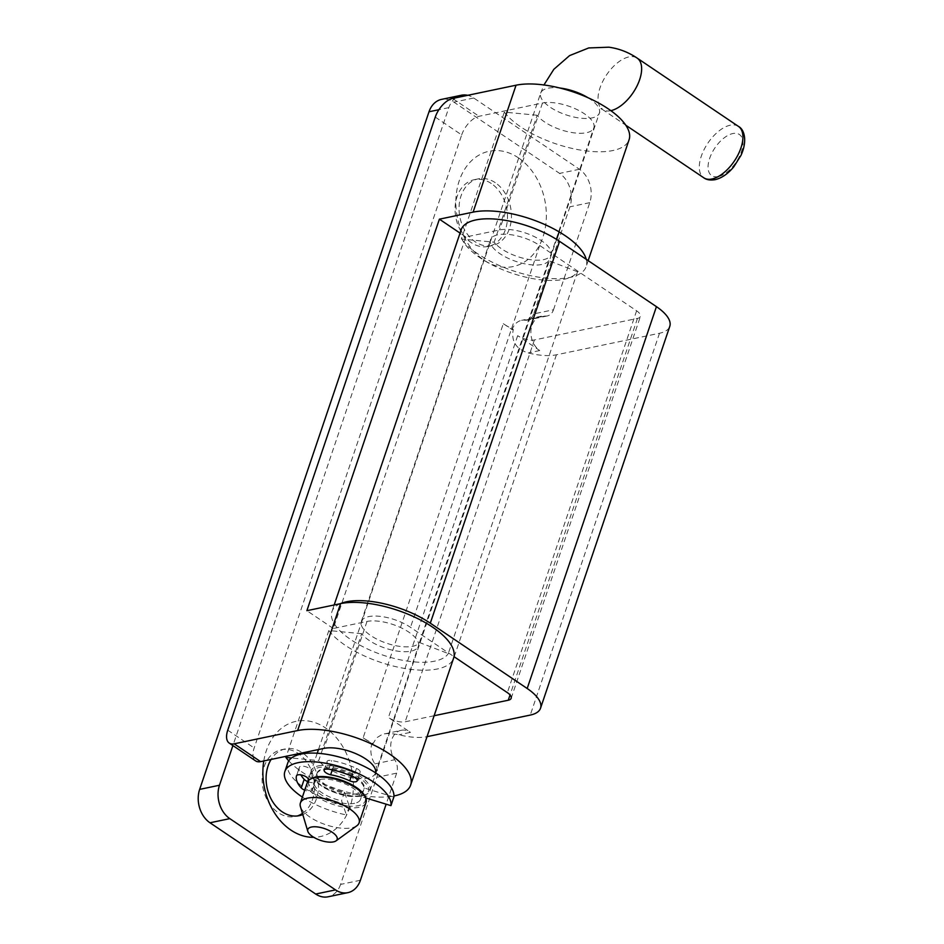 <?xml version="1.0" encoding="UTF-8"?>
<svg xmlns="http://www.w3.org/2000/svg" width="944" height="944" viewBox="0 0 944 944"><rect width="100%" height="100%" fill="white"/><g stroke="black" fill="none" stroke-linecap="round" stroke-linejoin="round"><path stroke-width="0.71" stroke-dasharray="4.72 3.54" d="M393.86 797.031L364.29 788.016A24.792 9.947 -161.3 0 0 356.478 777.49A24.792 9.947 -161.3 0 0 332.465 768.758A24.792 9.947 -161.3 0 0 317.137 772.865A24.792 9.947 -161.3 0 0 344.477 792.158L349.304 806.341A55.79 22.396 18.7 0 1 287.778 762.929M352.643 772.263A6.23 2.502 -161.3 0 0 360.124 772.18A6.23 2.502 -161.3 0 0 356.502 768.404A43.389 17.417 -161.3 0 0 331.698 760.534A6.23 2.502 -161.3 0 0 327.072 761.442A6.23 2.502 -161.3 0 0 333.527 766.198A30.999 12.437 18.7 0 1 352.643 772.263L351.369 776.015M307.732 781.597A6.23 2.502 -161.3 0 0 315.308 781.549A6.23 2.502 -161.3 0 0 314.942 780.145A30.999 12.437 18.7 0 1 311.26 770.87A30.999 12.437 18.7 0 1 311.272 770.847A6.23 2.502 -161.3 0 0 305.691 766.717A6.23 2.502 -161.3 0 0 299.425 767.224A6.23 2.502 -161.3 0 0 299.401 767.283A43.389 17.417 -161.3 0 0 300.829 774.871M302.387 797.114A55.79 22.396 -161.3 0 0 346.389 814.943L341.563 800.76A24.792 9.947 18.7 0 1 314.222 781.467A24.792 9.947 18.7 0 1 336.017 778.564M345.646 781.821A24.792 9.947 18.7 0 1 353.563 786.104A24.792 9.947 18.7 0 1 361.375 796.618L365.942 798.01M308.086 781.03A30.999 12.437 -161.3 0 0 312.039 788.747A6.23 2.502 18.7 0 1 312.393 790.163A6.23 2.502 18.7 0 1 304.735 790.175M344.477 792.158L341.563 800.76M349.304 806.341L346.389 814.943M361.375 796.618L364.29 788.016M333.527 766.198L332.3 769.844M311.26 770.87L308.358 779.461L311.272 770.847M314.942 780.145L312.039 788.747M435.267 117.091L461.687 134.909L254.172 747.99A18.597 9.593 124 0 0 255.671 760.923M461.687 134.909A18.597 9.593 124 0 1 479.045 116.289L542.481 103.026A30.999 12.437 18.7 0 1 576.961 109.539A30.999 12.437 18.7 0 1 593.859 127.806A30.999 12.437 18.7 0 1 568.335 131.841A30.999 12.437 18.7 0 1 537.148 115.251L494.196 242.171A30.999 12.437 -161.3 0 0 525.383 258.762A30.999 12.437 -161.3 0 0 550.895 254.727A30.999 12.437 -161.3 0 0 537.077 238.041A30.999 12.437 -161.3 0 0 504.757 229.38A30.999 12.437 -161.3 0 0 499.518 229.935L465.817 236.991L333.303 628.492L367.004 621.447A30.999 12.437 18.7 0 1 372.243 620.892A30.999 12.437 18.7 0 1 404.551 629.542A30.999 12.437 18.7 0 1 418.381 646.239A30.999 12.437 18.7 0 1 392.857 650.274A30.999 12.437 18.7 0 1 361.67 633.684L318.718 760.604L291.495 757.997M375.511 772.829A30.999 12.437 18.7 0 1 375.417 773.148A30.999 12.437 18.7 0 1 349.905 777.195A30.999 12.437 18.7 0 1 318.718 760.604M537.148 115.251L504.332 112.112L461.38 239.033L494.196 242.171M361.67 633.684L328.854 630.545A68.192 27.364 -161.3 0 0 397.471 667.042A68.192 27.364 -161.3 0 0 453.604 658.157M288.758 760.888A68.192 27.364 -161.3 0 0 393.943 795.993M328.854 630.545L286.303 756.262M504.332 112.112A68.192 27.364 -161.3 0 0 572.949 148.609A68.192 27.364 -161.3 0 0 629.082 139.736M333.303 628.492L306.883 610.685M465.817 236.991L460.047 233.097M586.236 259.329A68.192 27.364 18.7 0 1 586.13 266.645A68.192 27.364 18.7 0 1 529.985 275.53A68.192 27.364 18.7 0 1 461.38 239.033M302.8 814.566A34.09 25.807 78.2 0 0 318.494 785.738A34.09 25.807 78.2 0 0 302.304 752.71A34.09 25.807 78.2 0 0 285.312 748.922A34.09 25.807 78.2 0 0 271.117 759.436M302.458 813.433A34.09 25.807 78.2 0 0 314.423 783.921A34.09 25.807 78.2 0 0 298.339 753.536A34.09 25.807 78.2 0 0 281.347 749.748A34.09 25.807 78.2 0 0 262.161 777.278A34.09 25.807 78.2 0 0 278.315 812.701A34.09 25.807 78.2 0 0 295.295 816.489A34.09 25.807 78.2 0 0 297.266 815.97M263.789 760.97A58.894 44.58 -101.8 0 1 325.444 727.883A58.894 44.58 -101.8 0 1 353.009 793.172A58.894 44.58 -101.8 0 1 313.809 837.328M360.407 880.256L340.583 884.41L376.833 777.29L396.657 773.148A12.402 9.381 78.2 0 0 394.71 759.731A18.597 14.077 -101.8 0 1 401.2 730.302L382.155 734.432L376.562 737.889L373.128 743.494A43.389 17.417 -161.3 0 1 363.133 737.783L503.305 323.686A43.389 17.417 -161.3 0 0 513.288 329.397C511.046 341.244 516.026 349.091 528.227 352.938A43.389 17.417 -161.3 0 0 556.417 354.802L659.502 333.256A43.389 17.417 -161.3 0 0 669.78 326.376M384.361 733.818L390.202 733.394L398.982 734.774A43.389 17.417 -161.3 0 0 427.03 736.662M461.179 229.758A61.985 24.886 -161.3 0 0 509.005 272.179A61.985 24.886 -161.3 0 0 577.527 271.754L448.282 653.578L419.466 642.522A30.999 12.437 18.7 0 1 385.211 642.734A30.999 12.437 18.7 0 1 361.304 621.518A30.999 12.437 18.7 0 1 380.456 616.397A30.999 12.437 18.7 0 1 410.487 627.312L454.005 656.658M340.324 603.688A61.985 24.886 -161.3 0 0 331.946 611.582A61.985 24.886 -161.3 0 0 379.759 654.003A61.985 24.886 -161.3 0 0 448.282 653.578M577.527 271.754L548.712 260.686L419.466 642.522M548.712 260.686A30.999 12.437 18.7 0 1 514.445 260.898A30.999 12.437 18.7 0 1 490.538 239.693A30.999 12.437 18.7 0 1 509.701 234.56A30.999 12.437 18.7 0 1 539.72 245.487L636.61 310.812A12.402 4.98 18.7 0 1 640.421 316.441A12.402 4.98 18.7 0 1 637.483 318.399L534.398 339.958A12.402 4.98 18.7 0 1 517.666 335.675L539.708 350.543A18.597 14.077 -101.8 0 1 530.894 331.226A18.597 14.077 -101.8 0 1 541.36 316.205A18.597 14.077 -101.8 0 1 544.889 316.051A12.402 9.381 78.2 0 0 547.237 315.957A12.402 9.381 78.2 0 0 553.503 309.762L533.679 313.904L569.94 206.795A24.792 18.774 -101.8 0 0 559.603 173.401L453.911 102.141A24.792 18.774 -101.8 0 0 441.556 99.38M434.122 715.729L405.165 721.794A12.402 4.98 18.7 0 1 388.421 717.511L410.463 732.367L398.982 734.774M455.633 97.846A24.792 18.774 78.2 0 0 448.837 107.628L232.908 745.571M553.503 309.762L589.764 202.653A24.792 18.774 78.2 0 0 579.427 169.259L473.735 97.999A24.792 18.774 78.2 0 0 467.693 95.32M401.2 730.302A18.597 14.077 -101.8 0 1 410.463 732.367M373.128 743.494L371.971 743.742A18.597 14.077 78.2 0 0 374.886 763.873A12.402 9.381 -101.8 0 1 376.833 777.29M396.657 773.148L386.155 804.17M533.679 313.904A12.402 9.381 -101.8 0 1 527.413 320.099A12.402 9.381 -101.8 0 1 525.065 320.205A18.597 14.077 78.2 0 0 521.536 320.346A18.597 14.077 78.2 0 0 512.132 329.645L513.288 329.397M363.133 737.783L371.971 743.742M503.305 323.686L512.132 329.645M340.583 884.41A24.792 18.774 -101.8 0 1 328.04 896.8M491.281 183.49A34.09 25.807 78.2 0 0 474.301 179.69A34.09 25.807 78.2 0 0 455.114 207.22A34.09 25.807 78.2 0 0 471.268 242.643A34.09 25.807 78.2 0 0 488.249 246.431A34.09 25.807 78.2 0 0 507.435 218.902A34.09 25.807 78.2 0 0 491.281 183.49M518.398 157.825A58.894 44.58 -101.8 0 1 542.93 237.121A58.894 44.58 -101.8 0 1 483.812 260.013A58.894 44.58 -101.8 0 1 459.268 180.705A58.894 44.58 -101.8 0 1 518.398 157.825M495.246 182.652A34.09 25.807 78.2 0 0 478.266 178.864A34.09 25.807 78.2 0 0 459.079 206.394A34.09 25.807 78.2 0 0 475.233 241.817A34.09 25.807 78.2 0 0 492.213 245.605A34.09 25.807 78.2 0 0 511.4 218.076A34.09 25.807 78.2 0 0 495.246 182.652M357.918 793.633A24.792 9.947 18.7 0 1 330.341 788.429A24.792 9.947 18.7 0 1 316.818 773.809A24.792 9.947 18.7 0 1 322.683 769.879A24.792 9.947 18.7 0 1 350.271 775.083A24.792 9.947 18.7 0 1 363.794 789.703A24.792 9.947 18.7 0 1 357.918 793.633M354.637 803.309A24.792 9.947 18.7 0 1 327.061 798.105A24.792 9.947 18.7 0 1 313.538 783.485A24.792 9.947 18.7 0 1 319.414 779.555A24.792 9.947 -161.3 0 1 346.991 784.771A24.792 9.947 -161.3 0 1 360.514 799.391A24.792 9.947 -161.3 0 1 354.637 803.309M356.891 825.729A30.999 12.437 -161.3 0 1 351.77 827.794A30.999 12.437 18.7 0 1 321.125 822.991A30.999 12.437 18.7 0 1 300.416 806.613M356.502 768.404L353.587 777.006M328.783 769.136L331.698 760.534M299.401 767.283L296.487 775.885M227.752 730.172L254.172 747.99M542.481 103.026L499.518 229.935M367.004 621.447L324.04 748.368M452.624 98.471L479.045 116.289M556.417 354.802L427.184 736.639M659.502 333.256L530.257 715.08M539.72 245.487L410.487 627.312M636.61 310.812L507.365 692.636M637.483 318.399L510.043 694.926M534.398 339.958L405.165 721.794M517.666 335.675L388.421 717.511M539.708 350.543L528.227 352.938M448.837 107.628L438.901 109.705M579.427 169.259L559.603 173.401M473.735 97.999L453.911 102.141M374.886 763.873L394.71 759.731M544.889 316.051L525.065 320.205M589.764 202.653L569.94 206.795M587.9 97.669A30.999 12.437 18.7 0 1 599.381 112.997L602.06 108.395L600.809 108.666L602.484 109.492A30.999 15.977 -56 0 0 602.496 109.492A30.999 15.977 -56 0 1 602.779 81.326A30.999 15.977 -56 0 1 628.916 56.911A30.999 15.977 124 0 1 637.153 58.103M610.851 110.66A30.999 15.977 124 0 1 610.721 110.684A30.999 15.977 -56 0 1 602.496 109.492L625.778 125.198M738.432 126.39A30.999 15.977 -56 0 0 730.208 125.21A30.999 15.977 124 0 0 704.071 149.624A30.999 15.977 124 0 0 703.776 177.791M559.143 231.882L599.381 113.009A30.999 12.437 18.7 0 1 599.381 113.009A30.999 12.437 18.7 0 1 592.041 117.917A30.999 12.437 18.7 0 1 557.574 111.404A30.999 12.437 18.7 0 1 540.664 93.137A30.999 12.437 18.7 0 1 540.664 93.126A30.999 12.437 18.7 0 1 548.004 88.217A30.999 12.437 18.7 0 1 559.792 88.004M318.647 765.832A30.999 12.437 18.7 0 1 353.127 772.345A30.999 12.437 18.7 0 1 370.024 790.612A30.999 12.437 18.7 0 1 362.685 795.532A30.999 12.437 18.7 0 1 328.205 789.019A30.999 12.437 18.7 0 1 311.308 770.741A30.999 12.437 18.7 0 1 318.647 765.832M718.231 176.575A24.792 12.779 124 0 1 709.652 158.38A24.792 12.779 124 0 1 732.792 133.552A24.792 12.779 124 0 1 741.37 151.748A24.792 12.779 124 0 1 718.231 176.575M361.446 796.004A29.76 11.942 -161.3 0 0 359.334 777.773A29.76 11.942 -161.3 0 0 319.166 767.507A29.76 11.942 -161.3 0 0 321.267 785.738A29.76 11.942 -161.3 0 0 361.446 796.004M307.307 782.576A30.999 12.437 -161.3 0 0 324.205 800.842A30.999 12.437 -161.3 0 0 358.685 807.356A30.999 12.437 -161.3 0 0 366.024 802.447M315.886 777.183A29.76 11.942 18.7 0 1 356.053 787.461A29.76 11.942 18.7 0 1 358.165 805.692A29.76 11.942 18.7 0 1 317.998 795.414A29.76 11.942 18.7 0 1 315.886 777.183M317.137 772.865L314.222 781.467M357.21 780.782L360.124 772.18M324.17 770.044L327.072 761.442M296.51 775.826L299.425 767.224M312.393 790.163L315.308 781.549M375.417 773.148L418.381 646.239M550.895 254.727L593.859 127.806M588.159 260.627L586.13 266.645M281.347 749.748L285.312 748.922M334.176 604.974L331.946 611.582M361.304 621.518L490.538 239.693M511.176 698.265L640.421 316.441M541.36 316.205L521.536 320.346M547.237 315.957L527.413 320.099M474.301 179.69L478.266 178.864M295.295 816.489L299.26 815.663M488.249 246.431L492.213 245.605M317.231 753.241L311.308 770.741C309.372 775.307 313.703 780.983 324.288 787.768C335.45 793.951 346.991 796.347 352.324 796.571L362.059 796.146C367.452 794.364 370.119 792.523 370.024 790.612L556.594 239.422M316.818 773.809L313.538 783.485M540.664 93.137L543.945 84.972M318.494 749.524L540.664 93.126M363.794 789.703L360.514 799.391"/><path stroke-width="1.42" d="M284.864 771.531A55.79 22.396 -161.3 0 1 319.355 762.304A55.79 22.396 -161.3 0 1 373.387 781.951A55.79 22.396 18.7 0 1 390.946 805.633L393.86 797.031A55.79 22.396 -161.3 0 0 376.302 773.348A55.79 22.396 18.7 0 0 322.27 753.701A55.79 22.396 18.7 0 0 287.778 762.929L284.864 771.531A55.79 22.396 -161.3 0 0 302.387 797.114M300.829 774.871A43.389 17.417 -161.3 0 0 304.18 779.343A6.23 2.502 -161.3 0 0 307.732 781.597M336.017 778.564A24.792 9.947 18.7 0 1 345.646 781.821M365.942 798.01L390.946 805.633M330.624 774.8A6.23 2.502 18.7 0 1 324.17 770.044A6.23 2.502 18.7 0 1 328.783 769.136A43.389 17.417 18.7 0 1 353.587 777.006A6.23 2.502 18.7 0 1 357.21 780.782A6.23 2.502 18.7 0 1 349.728 780.865A30.999 12.437 -161.3 0 0 330.624 774.8L332.3 769.844M304.735 790.175A6.23 2.502 18.7 0 1 301.266 787.957A43.389 17.417 18.7 0 1 296.487 775.885A6.23 2.502 18.7 0 1 296.51 775.826A6.23 2.502 18.7 0 1 302.776 775.319A6.23 2.502 18.7 0 1 308.358 779.461A30.999 12.437 -161.3 0 0 308.358 779.473A30.999 12.437 -161.3 0 0 308.086 781.03M349.728 780.865L351.369 776.015M393.943 795.993A68.192 27.364 -161.3 0 0 410.652 785.078A68.192 27.364 -161.3 0 0 373.47 744.875A68.192 27.364 -161.3 0 0 297.62 730.55L234.183 743.813L260.603 761.631L324.04 748.368A30.999 12.437 18.7 0 1 358.142 754.704A30.999 12.437 18.7 0 1 375.511 772.829M410.652 785.078L453.604 658.157A68.192 27.364 -161.3 0 0 406.734 613.683A68.192 27.364 -161.3 0 0 340.572 603.629L306.883 610.685L439.397 219.173L473.097 212.129A68.192 27.364 18.7 0 1 539.248 222.17A68.192 27.364 18.7 0 1 586.236 259.329M588.159 260.627L629.082 139.736A68.192 27.364 -161.3 0 0 591.912 99.533A68.192 27.364 -161.3 0 0 516.049 85.208L452.624 98.471A18.597 9.593 -56 0 0 435.267 117.091L227.752 730.172A18.597 9.593 -56 0 0 229.25 743.105A18.597 9.593 -56 0 0 234.183 743.813M260.603 761.631A18.597 9.593 124 0 1 255.671 760.923L229.25 743.105M286.303 756.262L285.902 757.454A68.192 27.364 -161.3 0 0 288.758 760.888M291.495 757.997L285.902 757.454M460.047 233.097L439.397 219.173M271.117 759.436A34.09 25.807 78.2 0 0 282.28 811.864A34.09 25.807 78.2 0 0 299.26 815.663A34.09 25.807 78.2 0 0 302.8 814.566M313.809 837.328A58.894 44.58 -101.8 0 1 290.858 830.059A58.894 44.58 -101.8 0 1 263.789 760.97M427.03 736.662A43.389 17.417 -161.3 0 0 427.184 736.639L530.257 715.08A43.389 17.417 -161.3 0 0 540.534 708.212A43.389 17.417 -161.3 0 0 527.189 688.495L430.299 623.17A61.985 24.886 -161.3 0 0 340.324 603.688M540.534 708.212L669.78 326.376A43.389 17.417 -161.3 0 0 656.434 306.658L559.544 241.334A61.985 24.886 -161.3 0 0 499.506 219.504A61.985 24.886 -161.3 0 0 461.179 229.758L334.176 604.974M454.005 656.658L507.365 692.636A12.402 4.98 18.7 0 1 511.176 698.265A12.402 4.98 18.7 0 1 508.238 700.236L434.122 715.729M438.901 109.705L429.013 111.77L199.656 789.385A24.792 18.774 -101.8 0 0 209.993 822.779L315.685 894.039A24.792 18.774 -101.8 0 0 328.04 896.8L347.864 892.658A24.792 18.774 78.2 0 1 335.509 889.897L229.817 818.637A24.792 18.774 78.2 0 1 219.48 785.243L232.908 745.571M386.155 804.17L360.407 880.256A24.792 18.774 78.2 0 1 347.864 892.658M429.013 111.77A24.792 18.774 -101.8 0 1 441.556 99.38L461.38 95.238A24.792 18.774 78.2 0 0 455.633 97.846M297.266 815.97A34.09 25.807 78.2 0 0 302.458 813.433M467.693 95.32A24.792 18.774 78.2 0 0 461.38 95.238M307.803 831.298L300.416 806.613A30.999 12.437 18.7 0 1 300.393 803.014A30.999 12.437 18.7 0 1 307.72 798.105A30.999 12.437 -161.3 0 1 342.2 804.618A30.999 12.437 -161.3 0 1 359.098 822.885A30.999 12.437 -161.3 0 1 356.891 825.729L336.04 840.856A15.493 6.219 -161.3 0 0 330.494 831.227A15.493 6.219 -161.3 0 0 311.449 827.038A15.493 6.219 -161.3 0 0 307.803 831.298A15.493 6.219 -161.3 0 0 318.152 839.487A15.493 6.219 -161.3 0 0 333.468 841.883A15.493 6.219 -161.3 0 0 336.04 840.856M304.18 779.343L301.266 787.957M340.572 603.629L297.62 730.55M516.049 85.208L473.097 212.129M656.434 306.658L527.189 688.495M559.544 241.334L430.299 623.17M510.043 694.926L508.238 700.236M209.993 822.779L229.817 818.637M335.509 889.897L315.685 894.039M199.656 789.385L219.48 785.243M543.945 84.972L553.833 69.313L569.586 55.602L588.737 47.943L608.892 47.2C619.04 48.604 628.468 52.239 637.153 58.103L637.153 58.103A30.999 15.977 124 0 1 636.905 86.187A30.999 15.977 124 0 1 610.851 110.66M625.778 125.198L703.776 177.791A30.999 15.977 124 0 0 712 178.982A30.999 15.977 -56 0 0 738.149 154.556A30.999 15.977 -56 0 0 738.432 126.39L637.153 58.103M559.792 88.004A30.999 12.437 18.7 0 1 587.9 97.669M307.307 782.576C307.307 780.594 309.962 778.753 315.272 777.042C324.323 775.496 335.12 777.384 347.675 782.694C353.268 785.137 362.933 790.553 365.93 798.01L366.024 802.447A30.999 12.437 -161.3 0 0 349.127 784.181A30.999 12.437 -161.3 0 0 314.647 777.667A30.999 12.437 -161.3 0 0 307.307 782.576L300.393 803.014M556.594 239.422L559.143 231.882M703.776 177.791C706.442 179.808 710.218 180.434 715.092 179.679C721.747 178.097 727.989 173.802 733.818 166.781L740.993 155.371C747.624 140.821 744.368 129.363 738.432 126.39M317.231 753.241L318.494 749.524M366.024 802.447L359.098 822.885"/></g></svg>
